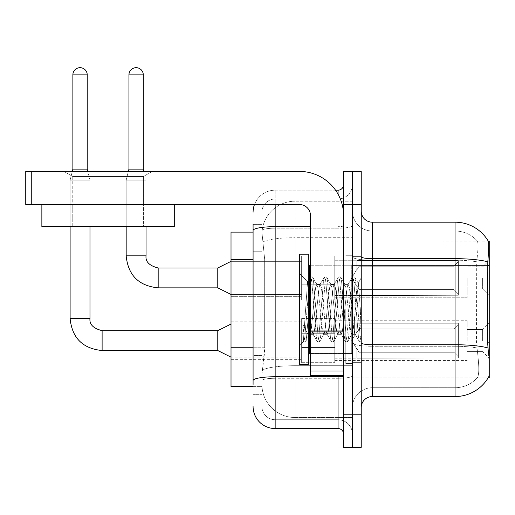 <?xml version="1.0" encoding="UTF-8"?>
<svg xmlns="http://www.w3.org/2000/svg" width="515" height="515" viewBox="0 0 515 515"><rect width="100%" height="100%" fill="white"/><g stroke="black" fill="none" stroke-linecap="round" stroke-linejoin="round"><path stroke-width="0.39" stroke-dasharray="2.58 1.93" d="M489.25 277.913L489.25 295.571L489.25 277.913M482.626 277.913L482.626 288.954L482.626 277.913M489.25 340.602L489.25 322.944L489.25 340.602M482.626 340.602L482.626 329.561L482.626 340.602M301.642 277.913L301.642 299.988L301.642 277.913M231.016 277.913L231.016 296.679L231.016 277.913M301.642 340.602L301.642 318.528L301.642 340.602M231.016 340.602L231.016 321.836L231.016 340.602M334.75 277.913L334.75 299.988L334.75 277.913M334.75 340.602L334.75 318.528L334.75 340.602M467.176 277.913L467.176 297.779L467.176 277.913M467.176 340.602L467.176 320.736L467.176 340.602M253.084 347.76L264.678 347.76L264.465 353.509L262.051 373.375L264.678 347.76L264.678 259.476L264.678 347.76L231.016 347.76L231.016 386.617L261.987 386.617L261.916 384.409A33.108 33.108 0 0 0 295.024 417.517L352.408 417.517L352.408 365.708L352.408 417.517L295.024 417.517L295.024 365.708L295.024 417.517A33.108 33.108 0 0 1 261.916 384.409L261.916 377.675L261.987 386.617L253.084 386.617M262.051 373.375L261.916 377.675L262.051 373.375M372.274 222.184L455.041 222.184A38.625 38.625 0 0 1 488.246 241.084L352.408 240.949L489.25 240.949L489.25 377.791L352.408 377.791L352.408 342.816L352.408 377.791L488.162 377.791L477.251 377.791L477.54 377.463L477.251 377.791L488.162 377.791L488.362 377.463C489.469 374.579 489.469 366.229 488.362 352.408C489.469 366.21 489.469 374.566 488.362 377.463A38.625 38.625 0 0 1 455.041 396.55L372.274 396.55L372.274 222.184A11.034 11.034 0 0 1 361.234 211.15L361.234 256.747L361.234 211.15M489.25 265.566L352.408 265.566L352.408 342.816L352.408 240.949L352.408 265.566L487.654 265.566L487.654 342.816L488.362 352.408M352.408 201.217L352.408 365.708L352.408 201.217L295.024 201.217L352.408 201.217M261.961 232.574L264.678 259.476L261.961 232.574A33.108 33.108 0 0 1 295.024 201.217A33.108 33.108 0 0 0 261.961 232.574A33.108 33.108 0 0 1 295.024 201.217L295.024 237.698L352.408 237.698L295.024 237.698L295.024 201.217M253.084 232.117L231.016 232.117L231.016 347.76M361.234 309.367L361.234 362.341L361.234 277.797L361.234 341.902L359.367 341.657L358.492 337.544L353.818 281.19L352.646 276.832L351.481 281.19L346.807 337.544L345.642 341.902L345.353 341.657L344.471 337.544L339.803 281.19L338.632 276.832L338.349 277.076L337.467 281.19L332.793 337.544L331.628 341.902L331.338 341.657L330.456 337.544L325.789 281.19L324.617 276.832L323.452 281.19L318.779 337.544L317.613 341.902L316.442 337.544L311.768 281.19L310.603 276.832L309.438 281.19L304.764 337.544L303.593 341.902L302.884 340.364L302.884 324.096L308.71 336.076L310.474 333.012L310.474 334.312L310.474 333.012C311.363 328.834 312.283 320.948 313.229 309.367C312.283 320.948 311.363 328.834 310.474 333.012L305.35 341.902L304.178 337.544L302.884 324.096L308.71 336.076L309.554 334.93L305.35 341.902L304.178 337.544L302.884 324.096L302.884 340.364L303.593 341.902L304.764 337.544L309.438 281.19L310.603 276.832L311.768 281.19L316.442 337.544L317.324 341.657L312.863 334.003L312.064 330.971L310.474 317.723L310.474 334.312L308.71 336.076L310.474 334.312L313.229 334.312L312.064 330.971L310.474 317.723L307.564 281.802L303.309 341.657L299.434 345.353L299.434 309.367L299.434 364.549L299.434 254.191L299.434 345.353L303.335 341.451L307.564 281.802L310.313 277.076L307.564 281.802L299.434 273.388L307.777 281.724L310.474 317.723L310.474 334.312L313.229 334.312L317.613 341.902L318.779 337.544L323.452 281.19L324.334 277.076L319.867 284.737L319.068 287.763L314.401 330.971L313.229 334.312L314.401 330.971L319.068 287.763L319.867 284.737L324.617 276.832L325.789 281.19L330.456 337.544L331.338 341.657L326.877 334.003L326.079 330.971L321.405 287.763L320.24 284.422L321.405 287.763L326.079 330.971L326.877 334.003L331.628 341.902L332.793 337.544L337.467 281.19L338.349 277.076L333.881 284.737L333.083 287.763L328.416 330.971L327.244 334.312L328.416 330.971L333.083 287.763L333.881 284.737L338.632 276.832L339.803 281.19L344.471 337.544L345.353 341.657L340.891 334.003L340.093 330.971L335.42 287.763L334.254 284.422L335.42 287.763L340.093 330.971L340.891 334.003L345.642 341.902L346.807 337.544L351.481 281.19L352.363 277.076L347.902 284.737L347.104 287.763L342.43 330.971L341.258 334.312L342.43 330.971L347.104 287.763L347.902 284.737L352.646 276.832L353.818 281.19L358.492 337.544L359.367 341.657L354.616 333.295C353.696 329.33 352.749 321.354 351.771 309.367L349.434 287.763L348.269 284.422L349.434 287.763L351.771 309.367C352.749 321.354 353.696 329.33 354.616 333.295L354.616 316.867L358.434 283.507L360.358 309.367L361.234 341.812L361.234 256.399L361.234 362.341L361.234 277.797L361.234 339.359L360.358 309.367L358.434 283.507L354.404 276.832L353.232 281.19L348.558 337.544L347.393 341.902L346.228 337.544L341.554 281.19L340.383 276.832L339.218 281.19L334.544 337.544L333.379 341.902L332.207 337.544L327.54 281.19L326.368 276.832L325.203 281.19L320.53 337.544L319.364 341.902L318.193 337.544L313.526 281.19L312.354 276.832L311.189 281.19L306.515 337.544L305.633 341.657L306.515 337.544L311.189 281.19L312.354 276.832L310.603 276.832L312.644 277.076L313.526 281.19L318.193 337.544L319.364 341.902L317.613 341.902L319.648 341.657L320.53 337.544L325.203 281.19L326.368 276.832L324.617 276.832L326.658 277.076L327.54 281.19L332.207 337.544L333.379 341.902L331.628 341.902L333.662 341.657L334.544 337.544L339.218 281.19L340.383 276.832L338.632 276.832L340.673 277.076L341.554 281.19L346.228 337.544L347.393 341.902L345.642 341.902L347.677 341.657L348.558 337.544L353.232 281.19L354.404 276.832L352.646 276.832L354.687 277.076L355.569 281.19L360.243 337.544L361.234 341.812L359.367 341.657L354.616 333.295L354.616 334.312L354.616 316.867L352.942 330.971L352.144 334.003L351.771 334.312L350.606 330.971L345.932 287.763L344.767 284.422L343.595 287.763L338.928 330.971L338.13 334.003L337.756 334.312L336.591 330.971L331.918 287.763L330.752 284.422L329.581 287.763L324.907 330.971L323.742 334.312L322.577 330.971L317.903 287.763L317.105 284.737L316.731 284.422L315.566 287.763L313.229 309.367L315.566 287.763L316.731 284.422L320.24 284.422L316.731 284.422L312.644 277.076L317.105 284.737L317.903 287.763L322.577 330.971L323.742 334.312L327.244 334.312L323.742 334.312L319.648 341.657L324.109 334.003L324.907 330.971L329.581 287.763L330.752 284.422L334.254 284.422L330.752 284.422L326.658 277.076L331.119 284.737L331.918 287.763L336.591 330.971L337.756 334.312L341.258 334.312L337.756 334.312L333.662 341.657L338.13 334.003L338.928 330.971L343.595 287.763L344.767 284.422L348.269 284.422L344.767 284.422L340.673 277.076L345.134 284.737L345.932 287.763L350.606 330.971L351.771 334.312L355.298 334.351L354.912 334.01L355.298 334.351L361.234 327.431L361.234 256.399L361.234 309.367M352.408 309.367L352.408 363.442L352.408 309.367M345.784 309.367L345.784 363.442L345.784 309.367M477.54 352.408C479.162 366.216 479.162 374.566 477.54 377.463A29.799 29.799 0 0 1 455.041 387.724L372.274 387.724L372.274 352.408L372.274 387.724L455.041 387.724A29.799 29.799 0 0 0 477.54 377.463C479.162 374.579 479.162 366.229 477.54 352.408L476.472 342.816L476.71 261.82C478.132 249.827 478.351 242.913 477.373 241.084L477.373 241.084A29.799 29.799 0 0 0 455.041 231.016A29.799 29.799 0 0 1 477.373 241.084C478.351 242.893 478.132 249.801 476.71 261.82L476.472 342.816L477.54 352.408M352.408 352.408L352.408 256.747L352.408 352.408M361.234 407.584L361.234 256.747L361.234 407.584A11.034 11.034 0 0 1 372.274 396.55M352.408 211.15L352.408 256.747L352.408 211.15A19.866 19.866 0 0 0 372.274 231.016A19.866 19.866 0 0 1 352.408 211.15A19.866 19.866 0 0 0 372.274 231.016L372.274 346.273A19.866 3.451 0 0 1 352.408 342.823A19.866 3.451 0 0 0 372.274 346.273L372.274 231.016L455.041 231.016L372.274 231.016M352.408 204.526L352.408 171.424L361.234 171.424L361.234 204.526L352.408 204.526L352.408 171.424L343.576 171.424L343.576 204.526L352.408 204.526L352.408 414.208L352.408 204.526M343.576 204.526L343.576 447.316L352.408 447.316L352.408 414.208L352.408 447.316L361.234 447.316L361.234 204.526M487.808 261.82A38.625 6.708 180 0 0 455.041 258.665L455.041 222.184A38.625 38.625 0 0 1 488.246 241.084C488.909 242.88 488.761 249.794 487.808 261.82L487.654 265.566L476.472 265.566L487.654 265.566M352.408 407.584A19.866 19.866 0 0 1 372.274 387.724A19.866 19.866 0 0 0 352.408 407.584A19.866 19.866 0 0 1 372.274 387.724M488.162 240.949L477.251 240.949L488.162 240.949M253.084 384.409L253.084 394.342L261.916 394.342L253.084 394.342L253.084 251.751L253.084 355.485L261.916 355.485L261.916 394.342L261.916 251.751L261.916 355.485L253.084 355.485M253.084 406.483A22.074 22.074 0 0 0 275.158 428.551L275.158 419.725A13.242 13.242 0 0 1 261.916 406.483L261.916 230.495L261.916 406.483A13.242 13.242 0 0 0 275.158 419.725L338.059 419.725L338.059 384.409L338.059 428.551A5.517 5.517 0 0 1 343.576 434.074L343.576 184.666L343.576 434.074M352.408 384.409L352.408 225.699L352.408 384.409M343.576 309.367L343.576 265.225L343.576 309.367M352.408 184.666L352.408 225.699L352.408 184.666A14.349 14.349 0 0 1 338.059 199.009A14.349 14.349 0 0 0 352.408 184.666A14.349 14.349 0 0 1 338.059 199.009L338.059 419.725L275.158 419.725L275.158 378.28L338.059 378.28A14.349 2.491 0 0 0 352.408 375.789A14.349 2.491 0 0 1 338.059 378.28L338.059 199.009L275.158 199.009L338.059 199.009M254.481 204.526A22.074 22.074 0 0 1 275.158 190.183L338.059 190.183A5.517 5.517 0 0 0 343.576 184.666A5.517 5.517 0 0 1 338.059 190.183L338.059 384.409L338.059 378.28L275.158 378.28L275.158 199.009L275.158 228.19L338.059 228.19A14.349 2.491 0 0 0 352.408 225.699A14.349 2.491 0 0 1 338.059 228.19L275.158 228.19L275.158 384.409L275.158 376.748L338.059 376.748A5.517 0.959 0 0 0 343.576 375.789M275.158 428.551L338.059 428.551M310.474 226.658L275.158 226.658A22.074 3.83 180 0 0 253.084 230.495L253.084 380.579A22.074 3.83 180 0 1 275.158 376.748L275.158 190.183A22.074 22.074 0 0 0 253.084 212.251A22.074 22.074 0 0 1 275.158 190.183L335.548 190.183M253.084 224.392L261.916 224.392L253.084 224.392L253.084 251.751L261.916 251.751L261.916 224.392L261.916 251.751L253.084 251.751M261.916 212.251L261.916 230.495L261.916 212.251A13.242 13.242 0 0 1 275.158 199.009A13.242 13.242 0 0 0 261.916 212.251A13.242 13.242 0 0 1 275.158 199.009M352.408 434.074A14.349 14.349 0 0 0 338.059 419.725A14.349 14.349 0 0 1 352.408 434.074A14.349 14.349 0 0 0 338.059 419.725M70.111 204.526L70.111 226.6L70.111 204.526L70.111 226.6L70.111 204.526L70.111 226.6L70.111 204.526L70.111 226.6L70.111 204.526L70.111 226.6L70.111 204.526L70.111 226.6L70.111 204.526L70.111 226.6L70.111 204.526L70.111 226.6L70.111 204.526L70.111 226.6L89.977 226.6L70.111 226.6L89.977 226.6L70.111 226.6L89.977 226.6L70.111 226.6L89.977 226.6L70.111 226.6L89.977 226.6L70.111 226.6L89.977 226.6L70.111 226.6L89.977 226.6L70.111 226.6L89.977 226.6L70.111 226.6L89.977 226.6L70.111 226.6L89.977 226.6L70.111 226.6L89.977 226.6L70.111 226.6L89.977 226.6L70.111 226.6L89.977 226.6L70.111 226.6L89.977 226.6L70.111 226.6L89.977 226.6L70.111 226.6L89.977 226.6L70.111 226.6L89.977 226.6L70.111 226.6L89.977 226.6L70.111 226.6L89.977 226.6L89.977 180.141L89.977 318.528L89.977 180.141L89.977 318.528L89.977 180.141L89.977 318.528L89.977 180.141L89.977 318.528L89.977 180.141L89.977 318.528L89.977 180.141L89.977 318.528L89.977 180.141L89.977 318.528L89.977 180.141L89.977 318.528L89.977 180.141L89.977 318.528L70.111 318.528L89.977 318.528L70.111 318.528L89.977 318.528L70.111 318.528L89.977 318.528L70.111 318.528L89.977 318.528L70.111 318.528L89.977 318.528L70.111 318.528L89.977 318.528L70.111 318.528L89.977 318.528L70.111 318.528L89.977 318.528L70.111 318.528L89.977 318.528L70.111 318.528L89.977 318.528L70.111 318.528L89.977 318.528L70.111 318.528L89.977 318.528L70.111 318.528L89.977 318.528L70.111 318.528L89.977 318.528L70.111 318.528L89.977 318.528L70.111 318.528L89.977 318.528L70.111 318.528L89.977 318.528L70.111 318.528L89.977 318.528L89.977 180.141L87.222 169.107L87.222 74.862L87.222 169.107L87.222 74.862L87.222 169.107L87.222 74.862L87.222 169.107L87.222 74.862L87.222 169.107L87.222 74.862L87.222 169.107L87.222 74.862L87.222 169.107L87.222 74.862L87.222 169.107L87.222 74.862L87.222 169.107L87.222 74.862L72.873 74.862L87.222 74.862A7.171 7.171 0 0 0 80.044 67.684A7.171 7.171 0 0 0 72.873 74.862A7.171 7.171 0 0 1 80.044 67.684A7.171 7.171 0 0 1 87.222 74.862A7.171 7.171 0 0 0 80.044 67.684A7.171 7.171 0 0 0 72.873 74.862A7.171 7.171 0 0 1 80.044 67.684A7.171 7.171 0 0 1 87.222 74.862A7.171 7.171 0 0 0 80.044 67.684A7.171 7.171 0 0 0 72.873 74.862A7.171 7.171 0 0 1 80.044 67.684A7.171 7.171 0 0 1 87.222 74.862A7.171 7.171 0 0 0 80.044 67.684A7.171 7.171 0 0 0 72.873 74.862A7.171 7.171 0 0 1 80.044 67.684A7.171 7.171 0 0 1 87.222 74.862A7.171 7.171 0 0 0 80.044 67.684A7.171 7.171 0 0 0 72.873 74.862A7.171 7.171 0 0 1 80.044 67.684A7.171 7.171 0 0 1 87.222 74.862A7.171 7.171 0 0 0 80.044 67.684A7.171 7.171 0 0 0 72.873 74.862A7.171 7.171 0 0 1 80.044 67.684A7.171 7.171 0 0 1 87.222 74.862A7.171 7.171 0 0 0 80.044 67.684A7.171 7.171 0 0 0 72.873 74.862A7.171 7.171 0 0 1 80.044 67.684A7.171 7.171 0 0 1 87.222 74.862A7.171 7.171 0 0 0 80.044 67.684A7.171 7.171 0 0 0 72.873 74.862A7.171 7.171 0 0 1 80.044 67.684A7.171 7.171 0 0 1 87.222 74.862A7.171 7.171 0 0 0 80.044 67.684A7.171 7.171 0 0 0 72.873 74.862A7.171 7.171 0 0 1 80.044 67.684A7.171 7.171 0 0 1 87.222 74.862L87.222 169.107L72.873 169.107L87.222 169.107L72.873 169.107L87.222 169.107L72.873 169.107L87.222 169.107L72.873 169.107L87.222 169.107L72.873 169.107L87.222 169.107L72.873 169.107L87.222 169.107L72.873 169.107L87.222 169.107L72.873 169.107L87.222 169.107L72.873 169.107L87.222 169.107L72.873 169.107L87.222 169.107L72.873 169.107L87.222 169.107L72.873 169.107L87.222 169.107L72.873 169.107L87.222 169.107L72.873 169.107L87.222 169.107L72.873 169.107L87.222 169.107L72.873 169.107L87.222 169.107L72.873 169.107L87.222 169.107L72.873 169.107L80.044 169.107L72.873 169.107L70.111 180.141L89.977 180.141L70.111 180.141L89.977 180.141L70.111 180.141L89.977 180.141L70.111 180.141L89.977 180.141L70.111 180.141L89.977 180.141L70.111 180.141L89.977 180.141L70.111 180.141L89.977 180.141L70.111 180.141L89.977 180.141L70.111 180.141L89.977 180.141L70.111 180.141L89.977 180.141L70.111 180.141L89.977 180.141L70.111 180.141L89.977 180.141L70.111 180.141L89.977 180.141L70.111 180.141L89.977 180.141L70.111 180.141L89.977 180.141L70.111 180.141L89.977 180.141L70.111 180.141L89.977 180.141L70.111 180.141L89.977 180.141L70.111 180.141L89.977 180.141L70.111 180.141L70.111 318.528L70.111 180.141L70.111 318.528L70.111 180.141L70.111 318.528L70.111 180.141L70.111 318.528L70.111 180.141L70.111 318.528L70.111 180.141L70.111 318.528L70.111 180.141L70.111 318.528L70.111 180.141L70.111 318.528L70.111 180.141L70.111 318.528L70.111 180.141L70.111 226.6L70.111 204.526L89.977 204.526L70.111 204.526L89.977 204.526L70.111 204.526L89.977 204.526L70.111 204.526L89.977 204.526L70.111 204.526L89.977 204.526L70.111 204.526L89.977 204.526L70.111 204.526L89.977 204.526L70.111 204.526L89.977 204.526L70.111 204.526L89.977 204.526L70.111 204.526L89.977 204.526L70.111 204.526L89.977 204.526L70.111 204.526L89.977 204.526L70.111 204.526L89.977 204.526L70.111 204.526L89.977 204.526L70.111 204.526L89.977 204.526L70.111 204.526L89.977 204.526L70.111 204.526L89.977 204.526L70.111 204.526L89.977 204.526L70.111 204.526L89.977 204.526L70.111 204.526L70.111 226.6L89.977 226.6L89.977 204.526M458.35 340.602L458.35 357.944L356.824 357.944L458.35 357.944L458.35 356.818L453.934 352.279L453.934 340.602L453.934 352.279L458.35 356.818L458.35 357.944L356.824 358.253L356.824 348.391L359.026 352.279L453.934 352.279L359.026 352.279L359.026 328.918L356.824 332.806L359.026 328.918L453.934 328.918L359.026 328.918L356.824 332.806L356.824 323.253L458.35 323.253L458.35 357.944L458.35 324.379L453.934 328.918L458.35 324.379L458.35 356.818L453.934 352.279L453.934 328.918L453.934 352.279L458.35 356.818L458.35 357.944L356.824 357.944L458.35 357.944L458.35 324.379L453.934 328.918L359.026 328.918L453.934 328.918L458.35 324.379L458.35 357.944L356.824 358.253L356.824 348.391L356.824 357.944L458.35 357.944L458.35 356.818L453.934 352.279L359.026 352.279L356.824 348.391L356.824 349.067L356.824 348.391L359.026 352.279L359.026 328.918L356.824 332.806L359.026 328.918L453.934 328.918L453.934 340.602L453.934 328.918L359.026 328.918L356.824 332.806L356.824 322.944L356.824 332.806L359.026 328.918L453.934 328.918L458.35 324.379L453.934 328.918L453.934 352.279L453.934 328.918L359.026 328.918L356.824 332.806L356.824 323.253L458.35 323.253L458.35 357.944L356.824 358.253L356.824 348.391L356.824 357.944L458.35 357.944L458.35 356.818L458.35 357.944L356.824 358.253L356.824 348.391L356.824 349.067L356.824 348.391L359.026 352.279L453.934 352.279L458.35 356.818L458.35 324.379L453.934 328.918L458.35 324.379L458.35 356.818L453.934 352.279L359.026 352.279L359.026 328.918L453.934 328.918L453.934 352.279L453.934 328.918L359.026 328.918L356.824 332.806L359.026 328.918L453.934 328.918L458.35 324.379L453.934 328.918L453.934 352.279L458.35 356.818L458.35 357.944L458.35 324.379L458.35 357.944L356.824 357.944L458.35 357.944L458.35 356.818L453.934 352.279L359.026 352.279L356.824 348.391L356.824 358.253L356.824 348.391L356.824 349.067L356.824 348.391L359.026 352.279L359.026 328.918L356.824 332.806L356.824 322.944L356.824 332.806L359.026 328.918L453.934 328.918L359.026 328.918L356.824 332.806L356.824 323.253L458.35 323.253L458.35 357.944L356.824 357.944L458.35 357.944L458.35 356.818L458.35 357.944L356.824 358.253L356.824 348.391L356.824 357.944L458.35 357.944L458.35 324.379L453.934 328.918L458.35 324.379L458.35 356.818L453.934 352.279L453.934 328.918L453.934 352.279L458.35 356.818L458.35 357.944L356.824 358.253L356.824 348.391L356.824 349.067L356.824 348.391L359.026 352.279L453.934 352.279L359.026 352.279L359.026 328.918L453.934 328.918L359.026 328.918L356.824 332.806L359.026 328.918L453.934 328.918L458.35 324.379L453.934 328.918L453.934 340.602L453.934 328.918L359.026 328.918L356.824 332.806L356.824 322.944L356.824 332.806L359.026 328.918L453.934 328.918L458.35 324.379L458.35 357.944L458.35 324.379L453.934 328.918L453.934 352.279L453.934 328.918L359.026 328.918L356.824 332.806L356.824 323.253L458.35 323.253L356.824 322.944L356.824 332.806L359.026 328.918L453.934 328.918L458.35 324.379L458.35 357.944L356.824 357.944L458.35 357.944L458.35 356.818L453.934 352.279L458.35 356.818L458.35 357.944L356.824 358.253L356.824 348.391L356.824 357.944L458.35 357.944L458.35 324.379L453.934 328.918L453.934 352.279L359.026 352.279L356.824 348.391L356.824 349.067L356.824 348.391L359.026 352.279L359.026 328.918L356.824 332.806L356.824 323.253L458.35 323.253L458.35 356.818L453.934 352.279L453.934 328.918L359.026 328.918L453.934 328.918L458.35 324.379L453.934 328.918L453.934 352.279L458.35 356.818L458.35 357.944L356.824 358.253L356.824 348.391L356.824 357.944L458.35 357.944L458.35 324.379L458.35 357.944L356.824 358.253L356.824 348.391L356.824 349.067L356.824 348.391L359.026 352.279L453.934 352.279L359.026 352.279L359.026 328.918L356.824 332.806L359.026 328.918L453.934 328.918L359.026 328.918L356.824 332.806L356.824 322.944L356.824 332.806L359.026 328.918L453.934 328.918L458.35 324.379L453.934 328.918L453.934 340.602L453.934 328.918L359.026 328.918L356.824 332.806L356.824 323.253L458.35 323.253L458.35 357.944L458.35 356.818L453.934 352.279L453.934 340.602L453.934 352.279L458.35 356.818L458.35 357.944L356.824 357.944L458.35 357.944L458.35 324.379L458.35 356.818L453.934 352.279L359.026 352.279L356.824 348.391L356.824 358.253L356.824 348.391L356.824 349.067L356.824 348.391L359.026 352.279L359.026 328.918L453.934 328.918L458.35 324.379L453.934 328.918L453.934 340.602L453.934 328.918L359.026 328.918L356.824 332.806L359.026 328.918L453.934 328.918L458.35 324.379L458.35 357.944L356.824 357.944L458.35 357.944L458.35 356.818L458.35 357.944L356.824 358.253L356.824 348.391L356.824 357.944L458.35 357.944L458.35 324.379L453.934 328.918L453.934 352.279L453.934 328.918L359.026 328.918L356.824 332.806L356.824 322.944L356.824 332.806L359.026 328.918L453.934 328.918L458.35 324.379L458.35 357.944L356.824 358.253L356.824 348.391L356.824 349.067L356.824 348.391L359.026 352.279L453.934 352.279L458.35 356.818L453.934 352.279L359.026 352.279L359.026 328.918L356.824 332.806L356.824 323.253L458.35 323.253L458.35 324.379L453.934 328.918L453.934 352.279L453.934 328.918L359.026 328.918L453.934 328.918L458.35 324.379L458.35 357.944L458.35 324.379L453.934 328.918L453.934 352.279L458.35 356.818L453.934 352.279L359.026 352.279L356.824 348.391L356.824 357.944L458.35 357.944L356.824 358.253L356.824 348.391L356.824 349.067L356.824 348.391L359.026 352.279L359.026 328.918L356.824 332.806L359.026 328.918L453.934 328.918L359.026 328.918L359.026 340.602L359.026 328.918L359.026 340.602L359.026 328.918L359.026 340.602L359.026 328.918L359.026 340.602L359.026 328.918L359.026 340.602L359.026 328.918L359.026 340.602L359.026 328.918L359.026 340.602L359.026 328.918L359.026 340.602L359.026 328.918L359.026 340.602L359.026 328.918L356.824 332.806L356.824 322.944L356.824 332.806L356.824 323.253L458.35 323.253L458.35 357.944L458.35 324.379L458.35 357.944L458.35 340.602L458.35 356.818L453.934 352.279L453.934 328.918L458.35 324.379L453.934 328.918L453.934 352.279L458.35 356.818L458.35 357.944L458.35 324.379L458.35 357.944L458.35 340.602L458.35 356.818L453.934 352.279L359.026 352.279L453.934 352.279L453.934 328.918L359.026 328.918L359.026 340.602L359.026 328.918L356.824 332.806L356.824 322.944L356.824 332.806L359.026 328.918L359.026 340.602L359.026 328.918L359.026 340.602L359.026 328.918L356.824 332.806L356.824 323.253L458.35 323.253L356.824 322.944L356.824 332.806L356.824 323.253L458.35 323.253L458.35 324.379L453.934 328.918L458.35 324.379L458.35 357.944L458.35 324.379L453.934 328.918L453.934 352.279L458.35 356.818L453.934 352.279L359.026 352.279L359.026 328.918L356.824 332.806L356.824 322.944L356.824 332.806L359.026 328.918L359.026 340.602L359.026 328.918L453.934 328.918L458.35 324.379L458.35 357.944L458.35 324.379L453.934 328.918L453.934 340.602L453.934 328.918L359.026 328.918L359.026 352.279L356.824 348.391L356.824 357.944L458.35 357.944L458.35 340.602L458.35 356.818L453.934 352.279L453.934 340.602L453.934 352.279L458.35 356.818L458.35 357.944L458.35 340.602L458.35 357.944L356.824 358.253L356.824 348.391L356.824 349.067L356.824 348.391L359.026 352.279L453.934 352.279L359.026 352.279L359.026 340.602L359.026 352.279L356.824 348.391L356.824 358.253L356.824 348.391L356.824 349.067L356.824 348.391L359.026 352.279L453.934 352.279L453.934 328.918L458.35 324.379L458.35 357.944L356.824 358.253L356.824 348.391L356.824 357.944L458.35 357.944L458.35 340.602L458.35 356.818L453.934 352.279L458.35 356.818L458.35 357.944L458.35 323.253L458.35 356.818L453.934 352.279L359.026 352.279L359.026 340.602L359.026 352.279L356.824 348.391L356.824 349.067L356.824 348.391L359.026 352.279L453.934 352.279L453.934 340.602L453.934 352.279L458.35 356.818L458.35 323.253L356.824 323.253L458.35 323.253L458.35 357.944L356.824 358.253L356.824 348.391L356.824 358.253L356.824 348.391L356.824 349.067L356.824 348.391L359.026 352.279L359.026 340.602L359.026 352.279L356.824 348.391L356.824 357.944L356.824 348.391L356.824 349.067L356.824 348.391L359.026 352.279L453.934 352.279L359.026 352.279L359.026 340.602L359.026 352.279L356.824 348.391L356.824 349.067L356.824 348.391L359.026 352.279L453.934 352.279L453.934 328.918L453.934 352.279L458.35 356.818L453.934 352.279L359.026 352.279L359.026 340.602L359.026 352.279L356.824 348.391L356.824 357.944L356.824 348.391L356.824 349.067L356.824 348.391L359.026 352.279L453.934 352.279L453.934 328.918L453.934 352.279L458.35 356.818L458.35 323.253L458.35 340.602L458.35 323.253L356.824 322.944L356.824 332.806L356.824 323.253L458.35 323.253L458.35 340.602L458.35 323.253L356.824 323.253L356.824 332.806L356.824 323.253L458.35 323.253L458.35 340.602L458.35 323.253L356.824 323.253L458.35 323.253L458.35 340.602L458.35 323.253L356.824 323.253L356.824 332.806L356.824 323.253L458.35 323.253L458.35 340.602L458.35 323.253L356.824 323.253L458.35 323.253L458.35 340.602L458.35 323.253L356.824 323.253L356.824 332.806L356.824 323.253L458.35 323.253L458.35 340.602L458.35 323.253L356.824 323.253L458.35 323.253L458.35 340.602L458.35 323.253L356.824 323.253L356.824 332.806L356.824 323.253L458.35 323.253L458.35 340.602L458.35 323.253L356.824 323.253L458.35 323.253L458.35 340.602L458.35 323.253L458.35 340.602L458.35 323.253L356.824 323.253L458.35 323.253L458.35 340.602L458.35 323.253L458.35 340.602L458.35 323.253L356.824 323.253L458.35 323.253L458.35 340.602L458.35 323.253L458.35 340.602L458.35 323.253L356.824 323.253L458.35 323.253L458.35 340.602M217.774 330.669L102.118 330.669L217.774 330.669L231.016 324.044L217.774 330.669L102.118 330.669L217.774 330.669L231.016 324.044L217.774 330.669L102.118 330.669L217.774 330.669L231.016 324.044L217.774 330.669L102.118 330.669L217.774 330.669L231.016 324.044L217.774 330.669L102.118 330.669L217.774 330.669L231.016 324.044L217.774 330.669L102.118 330.669L217.774 330.669L231.016 324.044L217.774 330.669L102.118 330.669L217.774 330.669L231.016 324.044L217.774 330.669L102.118 330.669L217.774 330.669L231.016 324.044L217.774 330.669L102.118 330.669L102.118 350.528L102.118 330.669L102.118 350.528L102.118 330.669L102.118 350.528L102.118 330.669L102.118 350.528L102.118 330.669L102.118 350.528L102.118 330.669L102.118 350.528L102.118 330.669L102.118 350.528L102.118 330.669L102.118 350.528L102.118 330.669L102.118 350.528L102.118 330.669L102.118 350.528L102.118 330.669L102.118 350.528L102.118 330.669L102.118 350.528L102.118 330.669L102.118 350.528L102.118 330.669L102.118 350.528L102.118 330.669L102.118 350.528L102.118 330.669L102.118 350.528L102.118 330.669L102.118 350.528L102.118 330.669L102.118 350.528L102.118 330.669L217.774 330.669L231.016 324.044L217.774 330.669L217.774 350.528L217.774 330.669L217.774 350.528L217.774 330.669L217.774 350.528L217.774 330.669L217.774 350.528L217.774 330.669L217.774 350.528L217.774 330.669L217.774 350.528L217.774 330.669L217.774 350.528L217.774 330.669L217.774 350.528L217.774 330.669L217.774 350.528L217.774 330.669L217.774 350.528L217.774 330.669L217.774 350.528L217.774 330.669L217.774 350.528L217.774 330.669L217.774 350.528L217.774 330.669L217.774 350.528L217.774 330.669L217.774 350.528L217.774 330.669L217.774 350.528L217.774 330.669L217.774 350.528L217.774 330.669L217.774 350.528L217.774 330.669L217.774 350.528L231.016 357.152L301.642 357.152M87.222 74.862L72.873 74.862L72.873 169.107L70.111 180.141L72.293 171.424M334.75 347.49L334.75 318.528L334.75 362.669L334.75 347.49L301.642 347.49L334.75 347.49L334.75 333.707L301.642 333.707L301.642 318.528L301.642 333.707L334.75 333.707L334.75 362.669L334.75 347.49L301.642 347.49L301.642 362.669L301.642 347.49L334.75 347.49L334.75 333.707L301.642 333.707L301.642 362.669L301.642 347.49L334.75 347.49L334.75 362.669L334.75 347.49L301.642 347.49L301.642 362.669L301.642 347.49L334.75 347.49L334.75 318.528L334.75 362.669L334.75 347.49L301.642 347.49L301.642 362.669L301.642 347.49L334.75 347.49L334.75 333.707L301.642 333.707L301.642 362.669L301.642 347.49L334.75 347.49L334.75 362.669L334.75 347.49L301.642 347.49L301.642 362.669L301.642 347.49L334.75 347.49L334.75 318.528L334.75 362.669L334.75 347.49L301.642 347.49L301.642 362.669L301.642 347.49L334.75 347.49L334.75 333.707L301.642 333.707L301.642 318.528L301.642 333.707L334.75 333.707L334.75 362.669L334.75 347.49L301.642 347.49L301.642 362.669L301.642 347.49L334.75 347.49L334.75 333.707L301.642 333.707L301.642 362.669L301.642 347.49L334.75 347.49L334.75 362.669L334.75 347.49L301.642 347.49L301.642 362.669L301.642 347.49L334.75 347.49L334.75 318.528L334.75 362.669L334.75 347.49L301.642 347.49L301.642 362.669L301.642 347.49L334.75 347.49L334.75 333.707L301.642 333.707L301.642 362.669L301.642 347.49L334.75 347.49L334.75 362.669L334.75 347.49L301.642 347.49L301.642 362.669L301.642 347.49L334.75 347.49L334.75 318.528L334.75 362.669L334.75 347.49L301.642 347.49L301.642 362.669L301.642 347.49L334.75 347.49L334.75 333.707L301.642 333.707L301.642 318.528L301.642 333.707L334.75 333.707L334.75 362.669L334.75 347.49L301.642 347.49L301.642 362.669L301.642 347.49L334.75 347.49L334.75 333.707L301.642 333.707L301.642 362.669L301.642 347.49L334.75 347.49L334.75 362.669L334.75 347.49L301.642 347.49L301.642 362.669L301.642 347.49L334.75 347.49L334.75 318.528L334.75 362.669L334.75 347.49L301.642 347.49L301.642 362.669L301.642 347.49L334.75 347.49L334.75 333.707L301.642 333.707L301.642 362.669L301.642 318.528L301.642 333.707L334.75 333.707L334.75 318.528L334.75 362.669L334.75 347.49L301.642 347.49L301.642 318.528L301.642 333.707L334.75 333.707L301.642 333.707L301.642 347.49L301.642 318.528L301.642 333.707L334.75 333.707L334.75 318.528L334.75 347.49L334.75 333.707L301.642 333.707L301.642 318.528L301.642 333.707L334.75 333.707L334.75 318.528L334.75 362.669L334.75 347.49L301.642 347.49L301.642 318.528L301.642 333.707L334.75 333.707L301.642 333.707L301.642 347.49L301.642 318.528L301.642 333.707L334.75 333.707L334.75 318.528L334.75 347.49L334.75 333.707L301.642 333.707L301.642 318.528L301.642 333.707L334.75 333.707L334.75 318.528L334.75 362.669L334.75 347.49L301.642 347.49L301.642 318.528L301.642 333.707L334.75 333.707L301.642 333.707L301.642 347.49L301.642 318.528L301.642 333.707L334.75 333.707L334.75 318.528L334.75 347.49L334.75 333.707L301.642 333.707L301.642 318.528L301.642 333.707L334.75 333.707L334.75 318.528L334.75 362.669L334.75 347.49L301.642 347.49L301.642 318.528L301.642 333.707L334.75 333.707L301.642 333.707L301.642 347.49L301.642 318.528L301.642 333.707L334.75 333.707L334.75 318.528L334.75 347.49L334.75 333.707L301.642 333.707L301.642 318.528L301.642 333.707L334.75 333.707L334.75 318.528L334.75 362.669L334.75 347.49L301.642 347.49L301.642 318.528L301.642 333.707L334.75 333.707L301.642 333.707L301.642 347.49L301.642 318.528L301.642 333.707L334.75 333.707L334.75 318.528L334.75 347.49M143.279 74.862L143.279 169.107L143.279 74.862L143.279 169.107L143.279 74.862L143.279 169.107L143.279 74.862L143.279 169.107L143.279 74.862L143.279 169.107L143.279 74.862L143.279 169.107L143.279 74.862L143.279 169.107L143.279 74.862L143.279 169.107L143.279 74.862L128.937 74.862A7.171 7.171 0 0 1 136.108 67.684A7.171 7.171 0 0 1 143.279 74.862A7.171 7.171 0 0 0 136.108 67.684A7.171 7.171 0 0 0 128.937 74.862A7.171 7.171 0 0 1 136.108 67.684A7.171 7.171 0 0 1 143.279 74.862A7.171 7.171 0 0 0 136.108 67.684A7.171 7.171 0 0 0 128.937 74.862A7.171 7.171 0 0 1 136.108 67.684A7.171 7.171 0 0 1 143.279 74.862A7.171 7.171 0 0 0 136.108 67.684A7.171 7.171 0 0 0 128.937 74.862A7.171 7.171 0 0 1 136.108 67.684A7.171 7.171 0 0 1 143.279 74.862A7.171 7.171 0 0 0 136.108 67.684A7.171 7.171 0 0 0 128.937 74.862A7.171 7.171 0 0 1 136.108 67.684A7.171 7.171 0 0 1 143.279 74.862A7.171 7.171 0 0 0 136.108 67.684A7.171 7.171 0 0 0 128.937 74.862A7.171 7.171 0 0 1 136.108 67.684A7.171 7.171 0 0 1 143.279 74.862A7.171 7.171 0 0 0 136.108 67.684A7.171 7.171 0 0 0 128.937 74.862A7.171 7.171 0 0 1 136.108 67.684A7.171 7.171 0 0 1 143.279 74.862A7.171 7.171 0 0 0 136.108 67.684A7.171 7.171 0 0 0 128.937 74.862A7.171 7.171 0 0 1 136.108 67.684A7.171 7.171 0 0 1 143.279 74.862A7.171 7.171 0 0 0 136.108 67.684A7.171 7.171 0 0 0 128.937 74.862A7.171 7.171 0 0 1 136.108 67.684A7.171 7.171 0 0 1 143.279 74.862L143.279 169.107L128.937 169.107L143.279 169.107L128.937 169.107L143.279 169.107L128.937 169.107L143.279 169.107L128.937 169.107L143.279 169.107L128.937 169.107L143.279 169.107L128.937 169.107L143.279 169.107L128.937 169.107L143.279 169.107L128.937 169.107L143.279 169.107L128.937 169.107L143.279 169.107L128.937 169.107L143.279 169.107L128.937 169.107L143.279 169.107L128.937 169.107L143.279 169.107L128.937 169.107L143.279 169.107L128.937 169.107L143.279 169.107L128.937 169.107L143.279 169.107L128.937 169.107L143.279 169.107L128.937 169.107L136.108 169.107L128.937 169.107L126.175 180.141L146.041 180.141L126.175 180.141L146.041 180.141L126.175 180.141L146.041 180.141L126.175 180.141L146.041 180.141L126.175 180.141L146.041 180.141L126.175 180.141L146.041 180.141L126.175 180.141L146.041 180.141L126.175 180.141L146.041 180.141L126.175 180.141L146.041 180.141L126.175 180.141L146.041 180.141L126.175 180.141L146.041 180.141L126.175 180.141L146.041 180.141L126.175 180.141L146.041 180.141L126.175 180.141L146.041 180.141L126.175 180.141L146.041 180.141L126.175 180.141L146.041 180.141L126.175 180.141L146.041 180.141L126.175 180.141L146.041 180.141L126.175 180.141L126.175 255.846L126.175 180.141L126.175 255.846L126.175 180.141L126.175 255.846L126.175 180.141L126.175 255.846L126.175 180.141L126.175 255.846L126.175 180.141L126.175 255.846L126.175 180.141L126.175 255.846L126.175 180.141L126.175 255.846L126.175 180.141L126.175 255.846L146.041 255.846L146.041 180.141L146.041 255.846L146.041 180.141L146.041 255.846L146.041 180.141L146.041 255.846L146.041 180.141L146.041 255.846L146.041 180.141L146.041 255.846L146.041 180.141L146.041 255.846L146.041 180.141L146.041 255.846L146.041 180.141L146.041 255.846L146.041 180.141L146.041 226.6L146.041 204.526L126.175 204.526L146.041 204.526L126.175 204.526L146.041 204.526L126.175 204.526L146.041 204.526L126.175 204.526L146.041 204.526L126.175 204.526L146.041 204.526L126.175 204.526L146.041 204.526L126.175 204.526L146.041 204.526L126.175 204.526L146.041 204.526L126.175 204.526L146.041 204.526L126.175 204.526L146.041 204.526L126.175 204.526L146.041 204.526L126.175 204.526L146.041 204.526L126.175 204.526L146.041 204.526L126.175 204.526L146.041 204.526L126.175 204.526L146.041 204.526L126.175 204.526L146.041 204.526L126.175 204.526L146.041 204.526L126.175 204.526L146.041 204.526L146.041 226.6L146.041 204.526L146.041 226.6L146.041 204.526L146.041 226.6L146.041 204.526L146.041 226.6L146.041 204.526L146.041 226.6L146.041 204.526L146.041 226.6L146.041 204.526L146.041 226.6L146.041 204.526L146.041 226.6L146.041 204.526L146.041 226.6L126.175 226.6L126.175 204.526L126.175 226.6L146.041 226.6L126.175 226.6L146.041 226.6L126.175 226.6L126.175 204.526L126.175 226.6L146.041 226.6L126.175 226.6L146.041 226.6L126.175 226.6L126.175 204.526L126.175 226.6L146.041 226.6L126.175 226.6L146.041 226.6L126.175 226.6L126.175 204.526L126.175 226.6L146.041 226.6L126.175 226.6L146.041 226.6L126.175 226.6L126.175 204.526L126.175 226.6L146.041 226.6L126.175 226.6L146.041 226.6L126.175 226.6L126.175 204.526L126.175 226.6L146.041 226.6L126.175 226.6L146.041 226.6L126.175 226.6L126.175 204.526L126.175 226.6L146.041 226.6L126.175 226.6L146.041 226.6L126.175 226.6L126.175 204.526L126.175 226.6L146.041 226.6L126.175 226.6L146.041 226.6L126.175 226.6L126.175 204.526L126.175 226.6L146.041 226.6M458.35 277.913L458.35 295.262L356.824 295.262L458.35 295.262L458.35 294.136L453.934 289.597L453.934 277.913L453.934 289.597L458.35 294.136L458.35 295.262L356.824 295.571L356.824 285.709L359.026 289.597L453.934 289.597L359.026 289.597L359.026 266.236L356.824 270.124L359.026 266.236L453.934 266.236L359.026 266.236L356.824 270.124L356.824 260.571L458.35 260.571L458.35 295.262L458.35 261.697L453.934 266.236L458.35 261.697L458.35 294.136L453.934 289.597L453.934 266.236L453.934 289.597L458.35 294.136L458.35 295.262L356.824 295.262L458.35 295.262L458.35 261.697L453.934 266.236L359.026 266.236L453.934 266.236L458.35 261.697L458.35 295.262L356.824 295.571L356.824 285.709L356.824 295.262L458.35 295.262L458.35 294.136L453.934 289.597L359.026 289.597L356.824 285.709L356.824 286.385L356.824 285.709L359.026 289.597L359.026 266.236L356.824 270.124L359.026 266.236L453.934 266.236L453.934 277.913L453.934 266.236L359.026 266.236L356.824 270.124L356.824 260.262L356.824 270.124L359.026 266.236L453.934 266.236L458.35 261.697L453.934 266.236L453.934 289.597L453.934 266.236L359.026 266.236L356.824 270.124L356.824 260.571L458.35 260.571L458.35 295.262L356.824 295.571L356.824 285.709L356.824 295.262L458.35 295.262L458.35 294.136L458.35 295.262L356.824 295.571L356.824 285.709L356.824 286.385L356.824 285.709L359.026 289.597L453.934 289.597L458.35 294.136L458.35 261.697L453.934 266.236L458.35 261.697L458.35 294.136L453.934 289.597L359.026 289.597L359.026 266.236L453.934 266.236L453.934 289.597L453.934 266.236L359.026 266.236L356.824 270.124L359.026 266.236L453.934 266.236L458.35 261.697L453.934 266.236L453.934 289.597L458.35 294.136L458.35 295.262L458.35 261.697L458.35 295.262L356.824 295.262L458.35 295.262L458.35 294.136L453.934 289.597L359.026 289.597L356.824 285.709L356.824 295.571L356.824 285.709L356.824 286.385L356.824 285.709L359.026 289.597L359.026 266.236L356.824 270.124L356.824 260.262L356.824 270.124L359.026 266.236L453.934 266.236L359.026 266.236L356.824 270.124L356.824 260.571L458.35 260.571L458.35 295.262L356.824 295.262L458.35 295.262L458.35 294.136L458.35 295.262L356.824 295.571L356.824 285.709L356.824 295.262L458.35 295.262L458.35 261.697L453.934 266.236L458.35 261.697L458.35 294.136L453.934 289.597L453.934 266.236L453.934 289.597L458.35 294.136L458.35 295.262L356.824 295.571L356.824 285.709L356.824 286.385L356.824 285.709L359.026 289.597L453.934 289.597L359.026 289.597L359.026 266.236L453.934 266.236L359.026 266.236L356.824 270.124L359.026 266.236L453.934 266.236L458.35 261.697L453.934 266.236L453.934 277.913L453.934 266.236L359.026 266.236L356.824 270.124L356.824 260.262L356.824 270.124L359.026 266.236L453.934 266.236L458.35 261.697L458.35 295.262L458.35 261.697L453.934 266.236L453.934 289.597L453.934 266.236L359.026 266.236L356.824 270.124L356.824 260.571L458.35 260.571L356.824 260.262L356.824 270.124L359.026 266.236L453.934 266.236L458.35 261.697L458.35 295.262L356.824 295.262L458.35 295.262L458.35 294.136L453.934 289.597L458.35 294.136L458.35 295.262L356.824 295.571L356.824 285.709L356.824 295.262L458.35 295.262L458.35 261.697L453.934 266.236L453.934 289.597L359.026 289.597L356.824 285.709L356.824 286.385L356.824 285.709L359.026 289.597L359.026 266.236L356.824 270.124L356.824 260.571L458.35 260.571L458.35 294.136L453.934 289.597L453.934 266.236L359.026 266.236L453.934 266.236L458.35 261.697L453.934 266.236L453.934 289.597L458.35 294.136L458.35 295.262L356.824 295.571L356.824 285.709L356.824 295.262L458.35 295.262L458.35 261.697L458.35 295.262L356.824 295.571L356.824 285.709L356.824 286.385L356.824 285.709L359.026 289.597L453.934 289.597L359.026 289.597L359.026 266.236L356.824 270.124L359.026 266.236L453.934 266.236L359.026 266.236L356.824 270.124L356.824 260.262L356.824 270.124L359.026 266.236L453.934 266.236L458.35 261.697L453.934 266.236L453.934 277.913L453.934 266.236L359.026 266.236L356.824 270.124L356.824 260.571L458.35 260.571L458.35 295.262L458.35 294.136L453.934 289.597L453.934 277.913L453.934 289.597L458.35 294.136L458.35 295.262L356.824 295.262L458.35 295.262L458.35 261.697L458.35 294.136L453.934 289.597L359.026 289.597L356.824 285.709L356.824 295.571L356.824 285.709L356.824 286.385L356.824 285.709L359.026 289.597L359.026 266.236L453.934 266.236L458.35 261.697L453.934 266.236L453.934 277.913L453.934 266.236L359.026 266.236L356.824 270.124L359.026 266.236L453.934 266.236L458.35 261.697L458.35 295.262L356.824 295.262L458.35 295.262L458.35 294.136L458.35 295.262L356.824 295.571L356.824 285.709L356.824 295.262L458.35 295.262L458.35 261.697L453.934 266.236L453.934 289.597L453.934 266.236L359.026 266.236L356.824 270.124L356.824 260.262L356.824 270.124L359.026 266.236L453.934 266.236L458.35 261.697L458.35 295.262L356.824 295.571L356.824 285.709L356.824 286.385L356.824 285.709L359.026 289.597L453.934 289.597L458.35 294.136L453.934 289.597L359.026 289.597L359.026 266.236L356.824 270.124L356.824 260.571L458.35 260.571L458.35 261.697L453.934 266.236L453.934 289.597L453.934 266.236L359.026 266.236L453.934 266.236L458.35 261.697L458.35 295.262L458.35 261.697L453.934 266.236L453.934 289.597L458.35 294.136L453.934 289.597L359.026 289.597L356.824 285.709L356.824 295.262L458.35 295.262L458.35 261.697L458.35 295.262L458.35 277.913L458.35 294.136L453.934 289.597L453.934 266.236L359.026 266.236L359.026 277.913L359.026 266.236L359.026 277.913L359.026 266.236L359.026 277.913L359.026 266.236L359.026 277.913L359.026 266.236L359.026 277.913L359.026 266.236L359.026 277.913L359.026 266.236L359.026 277.913L359.026 266.236L359.026 277.913L359.026 266.236L356.824 270.124L356.824 260.262L356.824 270.124L359.026 266.236L359.026 277.913L359.026 266.236L359.026 277.913L359.026 266.236L356.824 270.124L356.824 260.571L458.35 260.571L458.35 295.262L458.35 261.697L453.934 266.236L458.35 261.697L458.35 295.262L458.35 277.913L458.35 294.136L453.934 289.597L458.35 294.136L458.35 295.262L458.35 261.697L453.934 266.236L453.934 289.597L359.026 289.597L359.026 266.236L359.026 277.913L359.026 266.236L356.824 270.124L356.824 260.262L356.824 270.124L356.824 260.571L458.35 260.571L356.824 260.262L356.824 270.124L359.026 266.236L359.026 277.913L359.026 266.236L453.934 266.236L458.35 261.697L458.35 295.262L458.35 277.913L458.35 294.136L453.934 289.597L453.934 266.236L453.934 289.597L458.35 294.136L458.35 295.262L458.35 277.913L458.35 295.262L356.824 295.571L356.824 285.709L356.824 286.385L356.824 285.709L359.026 289.597L453.934 289.597L359.026 289.597L359.026 266.236L356.824 270.124L356.824 260.571L458.35 260.571L458.35 261.697L453.934 266.236L359.026 266.236L359.026 289.597L356.824 285.709L356.824 295.571L356.824 285.709L356.824 286.385L356.824 285.709L359.026 289.597L453.934 289.597L453.934 266.236L458.35 261.697L458.35 295.262L356.824 295.571L356.824 285.709L356.824 295.262L458.35 295.262L458.35 277.913L458.35 294.136L453.934 289.597L458.35 294.136L458.35 295.262L458.35 260.571L458.35 294.136L453.934 289.597L359.026 289.597L359.026 277.913L359.026 289.597L356.824 285.709L356.824 286.385L356.824 285.709L359.026 289.597L453.934 289.597L453.934 277.913L453.934 289.597L458.35 294.136L458.35 260.571L356.824 260.262L356.824 270.124L356.824 260.571L458.35 260.571L458.35 295.262L356.824 295.571L356.824 285.709L356.824 295.571L356.824 285.709L356.824 286.385L356.824 285.709L359.026 289.597L359.026 277.913L359.026 289.597L356.824 285.709L356.824 295.262L356.824 285.709L356.824 286.385L356.824 285.709L359.026 289.597L453.934 289.597L359.026 289.597L359.026 277.913L359.026 289.597L356.824 285.709L356.824 286.385L356.824 285.709L359.026 289.597L453.934 289.597L453.934 266.236L453.934 289.597L458.35 294.136L453.934 289.597L359.026 289.597L359.026 277.913L359.026 289.597L356.824 285.709L356.824 295.262L356.824 285.709L356.824 286.385L356.824 285.709L359.026 289.597L453.934 289.597L453.934 266.236L453.934 289.597L458.35 294.136L458.35 260.571L458.35 277.913L458.35 260.571L356.824 260.262L356.824 270.124L356.824 260.571L458.35 260.571L458.35 277.913L458.35 260.571L356.824 260.571L458.35 260.571L458.35 277.913L458.35 260.571L356.824 260.571L356.824 270.124L356.824 260.571L458.35 260.571L458.35 277.913L458.35 260.571L356.824 260.571L458.35 260.571L458.35 277.913L458.35 260.571L356.824 260.571L356.824 270.124L356.824 260.571L458.35 260.571L458.35 277.913L458.35 260.571L356.824 260.571L458.35 260.571L458.35 277.913L458.35 260.571L356.824 260.571L356.824 270.124L356.824 260.571L458.35 260.571L458.35 277.913L458.35 260.571L356.824 260.571L458.35 260.571L458.35 277.913L458.35 260.571L458.35 277.913L458.35 260.571L356.824 260.571L458.35 260.571L458.35 277.913L458.35 260.571L458.35 277.913L458.35 260.571L356.824 260.571L458.35 260.571L458.35 277.913L458.35 260.571L458.35 277.913L458.35 260.571L356.824 260.571L458.35 260.571L458.35 277.913M217.774 277.913L217.774 287.846L217.774 267.987L217.774 287.846L217.774 267.987L217.774 287.846L217.774 267.987L217.774 287.846L217.774 267.987L217.774 287.846L217.774 267.987L217.774 287.846L217.774 267.987L217.774 287.846L217.774 267.987L217.774 287.846L217.774 267.987L217.774 287.846L217.774 267.987L217.774 287.846L217.774 267.987L217.774 287.846L217.774 267.987L217.774 287.846L217.774 267.987L217.774 287.846L217.774 267.987L217.774 287.846L217.774 267.987L217.774 287.846L217.774 267.987L217.774 287.846L217.774 267.987L217.774 287.846L217.774 267.987L217.774 287.846L231.016 294.471L301.642 294.471L231.016 294.471L301.642 294.471L231.016 294.471L301.642 294.471L231.016 294.471L301.642 294.471L231.016 294.471L301.642 294.471L231.016 294.471L301.642 294.471L231.016 294.471L301.642 294.471L231.016 294.471L301.642 294.471L231.016 294.471L301.642 294.471L231.016 294.471L217.774 287.846L158.176 287.846L158.176 267.987L158.176 287.846L158.176 267.987L158.176 287.846L158.176 267.987L158.176 287.846L158.176 267.987L158.176 287.846L158.176 267.987L158.176 287.846L158.176 267.987L158.176 287.846L158.176 267.987L158.176 287.846L158.176 267.987L158.176 287.846L158.176 267.987L158.176 287.846L158.176 267.987L158.176 287.846L158.176 267.987L158.176 287.846L158.176 267.987L158.176 287.846L158.176 267.987L158.176 287.846L158.176 267.987L158.176 287.846L158.176 267.987L158.176 287.846L158.176 267.987L158.176 287.846L158.176 267.987L158.176 277.913L158.176 268.006L217.774 267.987L217.774 277.913M128.937 74.862L128.937 169.107L128.937 74.862L128.937 169.107L128.937 74.862L128.937 169.107L128.937 74.862L128.937 169.107L128.937 74.862L128.937 169.107L128.937 74.862L128.937 169.107L128.937 74.862L128.937 169.107L128.937 74.862L128.937 169.107L128.937 74.862L128.937 169.107L126.175 180.141L126.175 226.6M334.75 284.808L334.75 255.846L334.75 299.988L334.75 284.808L301.642 284.808L334.75 284.808L334.75 271.025L301.642 271.025L301.642 255.846L301.642 271.025L334.75 271.025L334.75 299.988L334.75 284.808L301.642 284.808L301.642 299.988L301.642 284.808L334.75 284.808L334.75 271.025L301.642 271.025L301.642 299.988L301.642 284.808L334.75 284.808L334.75 299.988L334.75 284.808L301.642 284.808L301.642 299.988L301.642 284.808L334.75 284.808L334.75 255.846L334.75 299.988L334.75 284.808L301.642 284.808L301.642 299.988L301.642 284.808L334.75 284.808L334.75 271.025L301.642 271.025L301.642 299.988L301.642 284.808L334.75 284.808L334.75 299.988L334.75 284.808L301.642 284.808L301.642 299.988L301.642 284.808L334.75 284.808L334.75 255.846L334.75 299.988L334.75 284.808L301.642 284.808L301.642 299.988L301.642 284.808L334.75 284.808L334.75 271.025L301.642 271.025L301.642 255.846L301.642 271.025L334.75 271.025L334.75 299.988L334.75 284.808L301.642 284.808L301.642 299.988L301.642 284.808L334.75 284.808L334.75 271.025L301.642 271.025L301.642 299.988L301.642 284.808L334.75 284.808L334.75 299.988L334.75 284.808L301.642 284.808L301.642 299.988L301.642 284.808L334.75 284.808L334.75 255.846L334.75 299.988L334.75 284.808L301.642 284.808L301.642 299.988L301.642 284.808L334.75 284.808L334.75 271.025L301.642 271.025L301.642 299.988L301.642 284.808L334.75 284.808L334.75 299.988L334.75 284.808L301.642 284.808L301.642 299.988L301.642 284.808L334.75 284.808L334.75 255.846L334.75 299.988L334.75 284.808L301.642 284.808L301.642 299.988L301.642 284.808L334.75 284.808L334.75 271.025L301.642 271.025L301.642 255.846L301.642 271.025L334.75 271.025L334.75 299.988L334.75 284.808L301.642 284.808L301.642 299.988L301.642 284.808L334.75 284.808L334.75 271.025L301.642 271.025L301.642 299.988L301.642 284.808L334.75 284.808L334.75 299.988L334.75 284.808L301.642 284.808L301.642 299.988L301.642 284.808L334.75 284.808L334.75 255.846L334.75 299.988L334.75 284.808L301.642 284.808L301.642 299.988L301.642 255.846L301.642 271.025L334.75 271.025L301.642 271.025L301.642 284.808L301.642 255.846L301.642 271.025L334.75 271.025L334.75 255.846L334.75 284.808L334.75 271.025L301.642 271.025L301.642 255.846L301.642 271.025L334.75 271.025L334.75 255.846L334.75 299.988L334.75 284.808L301.642 284.808L301.642 255.846L301.642 271.025L334.75 271.025L301.642 271.025L301.642 284.808L301.642 255.846L301.642 271.025L334.75 271.025L334.75 255.846L334.75 284.808L334.75 271.025L301.642 271.025L301.642 255.846L301.642 271.025L334.75 271.025L334.75 255.846L334.75 299.988L334.75 284.808L301.642 284.808L301.642 255.846L301.642 271.025L334.75 271.025L301.642 271.025L301.642 284.808L301.642 255.846L301.642 271.025L334.75 271.025L334.75 255.846L334.75 284.808L334.75 271.025L301.642 271.025L301.642 255.846L301.642 271.025L334.75 271.025L334.75 255.846L334.75 299.988L334.75 284.808L301.642 284.808L301.642 255.846L301.642 271.025L334.75 271.025L301.642 271.025L301.642 284.808L301.642 255.846L301.642 271.025L334.75 271.025L334.75 255.846L334.75 284.808L334.75 271.025L301.642 271.025L301.642 255.846L301.642 271.025L334.75 271.025L334.75 255.846L334.75 299.988L334.75 284.808L301.642 284.808L301.642 255.846L301.642 271.025L334.75 271.025L301.642 271.025L301.642 284.808L301.642 255.846L301.642 271.025L334.75 271.025L334.75 255.846L334.75 284.808M72.873 74.862L72.873 169.107M308.266 309.367L308.266 364.549L308.266 254.191L308.266 354.616L308.266 254.191L299.434 254.191L299.434 364.549L308.266 364.549L308.266 309.367M361.234 333.881L359.657 341.902L361.234 333.881L361.234 327.431L355.298 334.351L351.771 334.312L347.677 341.657L352.144 334.003L352.942 330.971L358.434 283.507L354.687 277.076L355.569 281.19L360.243 337.544L361.234 341.812L361.234 333.881M72.763 176.516L63.931 171.424L152.221 171.424L63.931 171.424L152.221 171.424L63.931 171.424L72.763 176.516L72.763 204.526L143.389 204.526L72.763 204.526L143.389 204.526L72.763 204.526L143.389 204.526L72.763 204.526L143.389 204.526L72.763 204.526L72.763 176.516L143.389 176.516L152.221 171.424L143.389 176.516L72.763 176.516L143.389 176.516L143.389 204.526L143.389 176.516L72.763 176.516M310.474 309.367L310.474 265.225L310.474 309.367M310.474 375.583L343.576 375.583L310.474 375.583L310.474 371.025L310.474 375.583L343.576 375.583L343.576 215.566A44.142 44.142 0 0 0 299.434 171.424L25.75 171.424L31.267 171.424L25.75 171.424L25.75 204.526L25.75 171.424L25.75 204.526L299.434 204.526A11.034 11.034 0 0 1 310.474 215.566L310.474 375.583M310.474 331.918L343.576 331.918L310.474 331.918L343.576 331.918L343.576 215.566A44.142 44.142 0 0 0 299.434 171.424L31.267 171.424L31.267 204.526L299.434 204.526A11.034 11.034 0 0 1 310.474 215.566L310.474 330.958L343.576 330.958L343.576 375.583L343.576 215.566A44.142 44.142 0 0 0 299.434 171.424L31.267 171.424L31.267 204.526L25.75 204.526L299.434 204.526A11.034 11.034 0 0 1 310.474 215.566L310.474 330.958L343.576 330.958L343.576 215.566M343.576 331.918L343.576 375.583M72.763 226.6L72.763 204.526L72.763 226.6L143.389 226.6L143.389 204.526L143.389 226.6L72.763 226.6M41.863 204.526L41.863 226.6L174.289 226.6L174.289 204.526L41.863 204.526L174.289 204.526M359.026 352.279L359.026 340.602L359.026 352.279L356.824 348.391L356.824 349.067L356.824 348.391L359.026 352.279L453.934 352.279L359.026 352.279L359.026 340.602L359.026 352.279L356.824 348.391L356.824 357.944L356.824 348.391L356.824 349.067L356.824 348.391L359.026 352.279L453.934 352.279L453.934 340.602L453.934 352.279L458.35 356.818L453.934 352.279L359.026 352.279L359.026 340.602L359.026 352.279L356.824 348.391L356.824 349.067L356.824 348.391L359.026 352.279L453.934 352.279L359.026 352.279L359.026 340.602L359.026 352.279L453.934 352.279L359.026 352.279L359.026 340.602L359.026 352.279L356.824 348.391L359.026 352.279L359.026 340.602L359.026 352.279L453.934 352.279L359.026 352.279L359.026 340.602L359.026 352.279L356.824 348.391L359.026 352.279L359.026 340.602L359.026 352.279M359.026 289.597L359.026 277.913L359.026 289.597L356.824 285.709L356.824 286.385L356.824 285.709L359.026 289.597L453.934 289.597L359.026 289.597L359.026 277.913L359.026 289.597L356.824 285.709L356.824 295.262L356.824 285.709L356.824 286.385L356.824 285.709L359.026 289.597L453.934 289.597L453.934 277.913L453.934 289.597L458.35 294.136L453.934 289.597L359.026 289.597L359.026 277.913L359.026 289.597L356.824 285.709L356.824 286.385L356.824 285.709L359.026 289.597L453.934 289.597L359.026 289.597L359.026 277.913L359.026 289.597L453.934 289.597L359.026 289.597L359.026 277.913L359.026 289.597L356.824 285.709L359.026 289.597L359.026 277.913L359.026 289.597L453.934 289.597L359.026 289.597L359.026 277.913L359.026 289.597L356.824 285.709L359.026 289.597L359.026 277.913L359.026 289.597M301.642 333.707L301.642 318.528L301.642 333.707L334.75 333.707L301.642 333.707L301.642 347.49L301.642 333.707M301.642 271.025L301.642 255.846L301.642 271.025L334.75 271.025L301.642 271.025L301.642 284.808L301.642 271.025M295.024 365.708A33.108 5.749 180 0 0 262.309 370.568A33.108 5.749 180 0 1 295.024 365.708L352.408 365.708L295.024 365.708L295.024 237.698L295.024 365.708M489.25 342.816L487.654 342.816M262.779 242.14A33.108 5.749 180 0 1 295.024 237.698A33.108 5.749 180 0 0 262.779 242.14M261.916 384.409A33.108 33.108 0 0 0 295.024 417.517M253.084 259.476L231.016 259.476M361.234 256.747A11.034 1.918 0 0 0 372.274 258.665L455.041 258.665L455.041 387.724L455.041 231.016A29.799 29.799 0 0 1 477.373 241.084A29.799 29.799 0 0 0 455.041 231.016L455.041 260.197A29.799 5.176 180 0 1 476.71 261.82A29.799 5.176 180 0 0 455.041 260.197L455.041 346.273A29.799 5.176 180 0 1 476.89 347.934A29.799 5.176 180 0 0 455.041 346.273L455.041 396.55M487.924 347.934A38.625 6.708 180 0 0 455.041 344.741L372.274 344.741A11.034 1.918 0 0 1 361.234 342.823M361.234 414.208L343.576 414.208M455.041 260.197L372.274 260.197A19.866 3.451 0 0 1 352.408 256.747A19.866 3.451 0 0 0 372.274 260.197L455.041 260.197M455.041 346.273L372.274 346.273L455.041 346.273M338.059 375.583L338.059 194.194M275.158 190.183L275.158 204.526M343.576 225.699A5.517 0.959 0 0 1 338.059 226.658A5.517 0.959 0 0 0 343.576 225.699M275.158 228.19A13.242 2.298 180 0 0 261.916 230.495A13.242 2.298 180 0 1 275.158 228.19M275.158 378.28A13.242 2.298 180 0 0 261.916 380.579A13.242 2.298 180 0 1 275.158 378.28M275.158 419.725A13.242 13.242 0 0 1 261.916 406.483M146.022 255.846L126.175 255.846L146.022 255.846M310.474 353.509L351.301 353.509L351.301 265.225L351.301 353.509L351.301 309.367L351.301 353.509L309.367 353.509L309.367 265.225L309.367 353.509L309.367 265.225L308.266 264.124M351.301 309.367L351.301 265.225L351.301 309.367M310.474 371.025L343.576 371.025M343.576 330.958L310.474 330.958M31.267 204.526L31.267 171.424M231.016 357.152L217.774 350.528L102.118 350.528L217.774 350.528L231.016 357.152L217.774 350.528L102.118 350.528L217.774 350.528L231.016 357.152L217.774 350.528L102.118 350.528L217.774 350.528L231.016 357.152L217.774 350.528L102.118 350.528L217.774 350.528L231.016 357.152L217.774 350.528L102.118 350.528L217.774 350.528L231.016 357.152L217.774 350.528L102.118 350.528L217.774 350.528L231.016 357.152L217.774 350.528L102.118 350.528L217.774 350.528L231.016 357.152L217.774 350.528L102.118 350.528L217.774 350.528L231.016 357.152L217.774 350.528L102.118 350.528L102.118 330.688M89.958 318.528L70.111 318.528M482.626 266.879L489.25 260.262L482.626 266.879L489.25 260.262L482.626 266.879L489.25 260.262L482.626 266.879L489.25 260.262L482.626 266.879L489.25 260.262L482.626 266.879L489.25 260.262L482.626 266.879L489.25 260.262L482.626 266.879L489.25 260.262L482.626 266.879L489.25 260.262L482.626 266.879L467.176 266.879L482.626 266.879M467.176 329.561L482.626 329.561L467.176 329.561L482.626 329.561L467.176 329.561L482.626 329.561L467.176 329.561L482.626 329.561L467.176 329.561L482.626 329.561L467.176 329.561L482.626 329.561L467.176 329.561L482.626 329.561L467.176 329.561L482.626 329.561L467.176 329.561L482.626 329.561L467.176 329.561L482.626 329.561L489.25 322.944M231.016 259.154L301.642 259.154L231.016 259.154M231.016 321.836L301.642 321.836M301.642 255.846L334.75 255.846L301.642 255.846M301.642 318.528L334.75 318.528L301.642 318.528M334.75 258.054L467.176 258.054L334.75 258.054M334.75 320.736L467.176 320.736M467.176 351.636L482.626 351.636L467.176 351.636L482.626 351.636L467.176 351.636L482.626 351.636L467.176 351.636L482.626 351.636L467.176 351.636L482.626 351.636L467.176 351.636L482.626 351.636L467.176 351.636L482.626 351.636L467.176 351.636L482.626 351.636L467.176 351.636L482.626 351.636L467.176 351.636L482.626 351.636L489.25 358.253M467.176 288.954L482.626 288.954L489.25 295.571L482.626 288.954L489.25 295.571L482.626 288.954L489.25 295.571L482.626 288.954L489.25 295.571L482.626 288.954L489.25 295.571L482.626 288.954L489.25 295.571L482.626 288.954L489.25 295.571L482.626 288.954L489.25 295.571L482.626 288.954L489.25 295.571L482.626 288.954L467.176 288.954M334.75 360.461L467.176 360.461M334.75 297.779L467.176 297.779L334.75 297.779M301.642 362.669L334.75 362.669L301.642 362.669M301.642 299.988L334.75 299.988L301.642 299.988M231.016 359.361L301.642 359.361M231.016 296.679L301.642 296.679L231.016 296.679M352.408 256.399L361.234 256.399L352.408 256.399M345.784 363.442L352.408 363.442L345.784 363.442M352.408 265.225L343.576 265.225L352.408 265.225M352.408 353.509L343.576 353.509L352.408 353.509M345.784 255.292L352.408 255.292L345.784 255.292M352.408 362.341L361.234 362.341L352.408 362.341M334.75 358.253L356.824 358.253M356.824 349.067L351.732 340.602L356.824 332.13L351.732 340.602L356.824 349.067L351.732 340.602L356.824 332.13L351.732 340.602L356.824 349.067L351.732 340.602L356.824 332.13L351.732 340.602L356.824 349.067L351.732 340.602L356.824 332.13L351.732 340.602L356.824 349.067L351.732 340.602L356.824 332.13L351.732 340.602L356.824 349.067L351.732 340.602L356.824 332.13L351.732 340.602L356.824 349.067L351.732 340.602L356.824 332.13L351.732 340.602L356.824 349.067L351.732 340.602L356.824 332.13L351.732 340.602L356.824 349.067L351.732 340.602L356.824 332.13L351.732 340.602L356.824 349.067L351.732 340.602L356.824 332.13M334.75 322.944L356.824 322.944M231.016 324.044L301.642 324.044M334.75 295.571L356.824 295.571L334.75 295.571M351.732 277.913L356.824 269.448L351.732 277.913L356.824 286.385L351.732 277.913L356.824 269.448L351.732 277.913L356.824 286.385L351.732 277.913L356.824 269.448L351.732 277.913L356.824 286.385L351.732 277.913L356.824 269.448L351.732 277.913L356.824 286.385L351.732 277.913L356.824 269.448L351.732 277.913L356.824 286.385L351.732 277.913L356.824 269.448L351.732 277.913L356.824 286.385L351.732 277.913L356.824 269.448L351.732 277.913L356.824 286.385L351.732 277.913L356.824 269.448L351.732 277.913L356.824 286.385L351.732 277.913L356.824 269.448L351.732 277.913L356.824 286.385L351.732 277.913M143.279 169.107L143.859 171.424M334.75 260.262L356.824 260.262L334.75 260.262M231.016 261.363L301.642 261.363L231.016 261.363L301.642 261.363L231.016 261.363L301.642 261.363L231.016 261.363L301.642 261.363L231.016 261.363L301.642 261.363L231.016 261.363L301.642 261.363L231.016 261.363L301.642 261.363L231.016 261.363L301.642 261.363L231.016 261.363L301.642 261.363L231.016 261.363L217.774 267.987L231.016 261.363L217.774 267.987L158.176 267.987L217.774 267.987L231.016 261.363L217.774 267.987L158.176 267.987L217.774 267.987L231.016 261.363L217.774 267.987L158.176 267.987L217.774 267.987L231.016 261.363L217.774 267.987L158.176 267.987L217.774 267.987L231.016 261.363L217.774 267.987L158.176 267.987L217.774 267.987L231.016 261.363L217.774 267.987L158.176 267.987L217.774 267.987L231.016 261.363L217.774 267.987L158.176 267.987L217.774 267.987L231.016 261.363L217.774 267.987L158.176 267.987L217.774 267.987M87.222 169.107L87.801 171.424M217.774 287.846L158.176 287.846L217.774 287.846L231.016 294.471L217.774 287.846L158.176 287.846L217.774 287.846L231.016 294.471L217.774 287.846L158.176 287.846L217.774 287.846L231.016 294.471L217.774 287.846L158.176 287.846L217.774 287.846L231.016 294.471L217.774 287.846L158.176 287.846L217.774 287.846L231.016 294.471L217.774 287.846L158.176 287.846L217.774 287.846L231.016 294.471L217.774 287.846L158.176 287.846L217.774 287.846L231.016 294.471L217.774 287.846L158.176 287.846L217.774 287.846L231.016 294.471M128.937 169.107L128.357 171.424M310.474 265.225L351.301 265.225L352.408 264.124L351.301 265.225L309.367 265.225M358.176 283.379L361.234 277.797L358.176 283.379M351.301 353.509L352.408 354.616L351.301 353.509M309.367 353.509L308.266 354.616M305.35 341.902L303.593 341.902L305.35 341.902M217.774 350.528L102.118 350.528"/><path stroke-width="0.77" d="M488.362 352.408L487.654 342.816L487.808 261.82C488.761 249.82 488.909 242.906 488.246 241.084L489.25 240.949L489.25 377.791L488.162 377.791L488.362 377.463A38.625 38.625 0 0 1 455.041 396.55L372.274 396.55A11.034 11.034 0 0 0 361.234 407.584M253.084 232.117L231.016 232.117L231.016 386.617L253.084 386.617M352.408 414.208L352.408 447.316L361.234 447.316L361.234 414.208L352.408 414.208L352.408 447.316L343.576 447.316L343.576 414.208L352.408 414.208L352.408 204.526L352.408 414.208M343.576 414.208L343.576 171.424L352.408 171.424L352.408 204.526L352.408 171.424L361.234 171.424L361.234 414.208M487.808 261.82A38.625 6.708 180 0 0 455.041 258.665L455.041 222.184A38.625 38.625 0 0 1 488.246 241.084A38.625 38.625 0 0 0 455.041 222.184L372.274 222.184A11.034 11.034 0 0 1 361.234 211.15A11.034 11.034 0 0 0 372.274 222.184L372.274 396.55M253.084 384.409L253.084 355.485M275.158 204.526L275.158 428.551L338.059 428.551L338.059 375.583M335.548 190.183L338.059 190.183A5.517 5.517 0 0 0 343.576 184.666M253.084 251.751L253.084 224.392M343.576 375.789A5.517 0.959 0 0 1 338.059 376.748L275.158 376.748A22.074 3.83 180 0 0 253.084 380.579L253.084 230.495A22.074 3.83 180 0 1 275.158 226.658L310.474 226.658M343.576 434.074A5.517 5.517 0 0 0 338.059 428.551M253.084 212.251A22.074 22.074 0 0 1 254.481 204.526M275.158 428.551A22.074 22.074 0 0 1 253.084 406.483M299.434 309.367L299.434 364.549L308.266 364.549L308.266 254.191L299.434 254.191L299.434 309.367M343.576 375.583L310.474 375.583L310.474 330.958L343.576 330.958M343.576 215.566A44.142 44.142 0 0 0 299.434 171.424L31.267 171.424L31.267 204.526L299.434 204.526A11.034 11.034 0 0 1 310.474 215.566L310.474 330.958M31.267 204.526L25.75 204.526L25.75 171.424L31.267 171.424M174.289 204.526L174.289 226.6L41.863 226.6L41.863 204.526M87.222 169.107L72.873 169.107L72.873 74.862A7.171 7.171 0 0 1 80.044 67.684A7.171 7.171 0 0 1 87.222 74.862L87.222 169.107L87.801 171.424M231.016 357.152L217.774 350.528L217.774 330.669L231.016 324.044M70.111 226.6L70.111 318.528L89.977 318.528L89.977 226.6M143.279 169.107L128.937 169.107L128.937 74.862A7.171 7.171 0 0 1 136.108 67.684A7.171 7.171 0 0 1 143.279 74.862L143.279 169.107L143.859 171.424M231.016 294.471L217.774 287.846L217.774 267.987L231.016 261.363M126.175 226.6L126.175 255.846L146.041 255.846L146.041 226.6M489.25 342.816L487.654 342.816M489.25 265.566L487.654 265.566M253.084 259.476L231.016 259.476M253.084 347.76L231.016 347.76M455.041 396.55L455.041 258.665L372.274 258.665A11.034 1.918 0 0 1 361.234 256.747M487.924 347.934A38.625 6.708 180 0 0 455.041 344.741L372.274 344.741A11.034 1.918 -0 0 1 361.234 342.823M361.234 204.526L343.576 204.526M338.059 194.194L338.059 190.183M308.266 264.124L309.367 265.225L309.367 353.509L310.474 353.509M343.576 331.918L310.474 331.918M310.474 371.025L343.576 371.025M217.774 350.528L102.118 350.528C82.703 348.61 72.036 337.943 70.111 318.528C72.036 337.943 82.703 348.61 102.118 350.528C82.703 348.61 72.036 337.943 70.111 318.528C72.036 337.943 82.703 348.61 102.118 350.528C82.703 348.61 72.036 337.943 70.111 318.528C72.036 337.943 82.703 348.61 102.118 350.528C82.703 348.61 72.036 337.943 70.111 318.528C72.036 337.943 82.703 348.61 102.118 350.528C82.703 348.61 72.036 337.943 70.111 318.528C72.036 337.943 82.703 348.61 102.118 350.528C82.703 348.61 72.036 337.943 70.111 318.528C72.036 337.943 82.703 348.61 102.118 350.528C82.703 348.61 72.036 337.943 70.111 318.528C72.036 337.943 82.703 348.61 102.118 350.528C82.703 348.61 72.036 337.943 70.111 318.528C72.036 337.943 82.703 348.61 102.118 350.528C82.703 348.61 72.036 337.943 70.111 318.528C72.036 337.943 82.703 348.61 102.118 350.528L102.118 330.688M72.873 74.862L87.222 74.862M217.774 287.846L158.176 287.846C138.76 285.928 128.093 275.261 126.175 255.846C128.093 275.261 138.76 285.928 158.176 287.846C138.76 285.928 128.093 275.261 126.175 255.846C128.093 275.261 138.76 285.928 158.176 287.846C138.76 285.928 128.093 275.261 126.175 255.846C128.093 275.261 138.76 285.928 158.176 287.846C138.76 285.928 128.093 275.261 126.175 255.846C128.093 275.261 138.76 285.928 158.176 287.846C138.76 285.928 128.093 275.261 126.175 255.846C128.093 275.261 138.76 285.928 158.176 287.846C138.76 285.928 128.093 275.261 126.175 255.846C128.093 275.261 138.76 285.928 158.176 287.846C138.76 285.928 128.093 275.261 126.175 255.846C128.093 275.261 138.76 285.928 158.176 287.846C138.76 285.928 128.093 275.261 126.175 255.846C128.093 275.261 138.76 285.928 158.176 287.846C138.76 285.928 128.093 275.261 126.175 255.846C128.093 275.261 138.76 285.928 158.176 287.846L158.176 268.006C149.421 265.779 145.372 261.729 146.041 255.846C145.372 261.729 149.421 265.779 158.176 267.987C149.421 265.779 145.372 261.729 146.041 255.846C145.372 261.729 149.421 265.779 158.176 267.987C149.421 265.779 145.372 261.729 146.041 255.846C145.372 261.729 149.421 265.779 158.176 267.987C149.421 265.779 145.372 261.729 146.041 255.846C145.372 261.729 149.421 265.779 158.176 267.987C149.421 265.779 145.372 261.729 146.041 255.846C145.372 261.729 149.421 265.779 158.176 267.987C149.421 265.779 145.372 261.729 146.041 255.846C145.372 261.729 149.421 265.779 158.176 267.987C149.421 265.779 145.372 261.729 146.041 255.846C145.372 261.729 149.421 265.779 158.176 267.987C149.421 265.779 145.372 261.729 146.041 255.846C145.372 261.729 149.421 265.779 158.176 267.987C149.421 265.779 145.372 261.729 146.041 255.846C145.372 261.729 149.421 265.779 158.176 267.987L217.774 267.987M128.937 74.862L143.279 74.862M89.977 318.528C89.307 324.418 93.357 328.461 102.118 330.669C93.357 328.461 89.307 324.418 89.977 318.528C89.307 324.418 93.357 328.461 102.118 330.669C93.357 328.461 89.307 324.418 89.977 318.528C89.307 324.418 93.357 328.461 102.118 330.669C93.357 328.461 89.307 324.418 89.977 318.528C89.307 324.418 93.357 328.461 102.118 330.669C93.357 328.461 89.307 324.418 89.977 318.528C89.307 324.418 93.357 328.461 102.118 330.669C93.357 328.461 89.307 324.418 89.977 318.528C89.307 324.418 93.357 328.461 102.118 330.669C93.357 328.461 89.307 324.418 89.977 318.528C89.307 324.418 93.357 328.461 102.118 330.669C93.357 328.461 89.307 324.418 89.977 318.528C89.307 324.418 93.357 328.461 102.118 330.669C93.357 328.461 89.307 324.418 89.977 318.528C89.307 324.418 93.357 328.461 102.118 330.669C93.357 328.461 89.307 324.418 89.977 318.528C89.307 324.418 93.357 328.461 102.118 330.669L217.774 330.669M309.367 265.225L310.474 265.225M309.367 353.509L308.266 354.616M70.111 318.528C72.036 337.943 82.703 348.61 102.118 350.528M72.873 169.107L72.293 171.424M128.937 169.107L128.357 171.424"/></g></svg>
